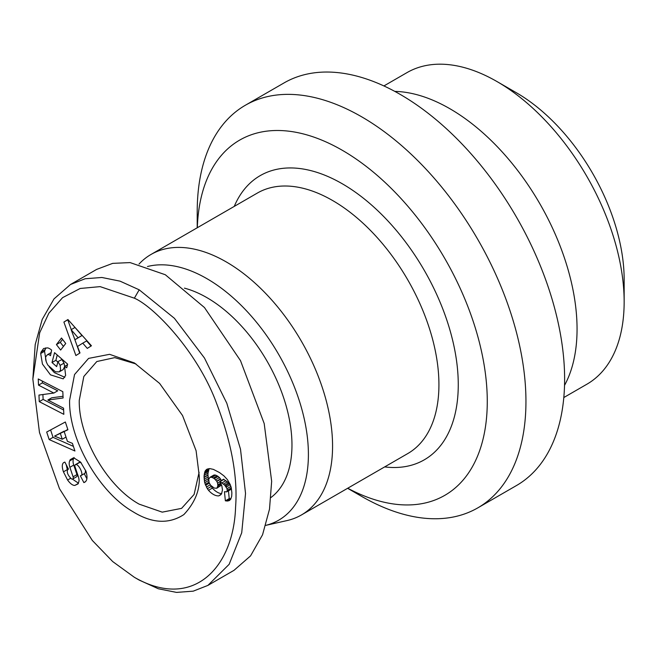 <?xml version="1.0" encoding="UTF-8"?>
<svg xmlns="http://www.w3.org/2000/svg" width="657" height="657" viewBox="0 0 657 657"><rect width="100%" height="100%" fill="white"/><g stroke="black" fill="none" stroke-linecap="round" stroke-linejoin="round"><path stroke-width="0.99" d="M199.153 475.142L196.09 450.694L182.539 415.528L159.61 383.417L134.398 362.951L109.596 354.32L88.572 358.402L74.528 374.556L69.593 400.343C68.747 439.114 98.673 491.855 132.689 511.54C151.66 523.415 168.718 524.426 183.861 514.579C195.326 502.318 200.418 489.169 199.153 475.142M199.104 472.276L194.111 494.434L181.587 508.37L162.238 512.148L139.202 504.165C107.042 486.509 78.47 436.831 79.259 400.343L83.825 376.477L96.817 361.531L114.745 357.63L135.942 363.945M67.515 364.717L64.55 366.434L65.634 375.41L63.203 378.851L50.474 374.851L42.442 364.06L40.685 353.515L41.079 352.021L43.6 348.514L47.665 347.865A11.793 6.808 60 0 1 49.76 348.76A11.793 6.808 60 0 1 51.616 350.074L50.507 355.667A4.78 2.759 -120 0 0 49.661 355.043A4.78 2.759 -120 0 0 47.353 354.764L51.221 352.53L47.353 354.764L45.801 356.759C45.21 358.862 45.908 361.654 47.887 365.128L55.41 371.805L59.245 371.87L60.6 369.965L60.157 365.366L57.947 361.629L56.658 366.606L52.01 362.533L54.564 352.661L67.655 364.159L66.718 367.789L64.55 366.434M60.157 365.366L64.025 363.132L61.914 359.527L57.947 361.629M64.025 363.132L64.632 366.384M64.624 366.647L63.113 369.636L59.245 371.87M73.083 458.028L70.184 459.703L73.88 457.913L80.581 462.093L85.977 471.283C87.718 477.253 87.233 480.932 84.507 482.328L83.858 482.591L80.368 475.832L85.082 473.245L81.32 475.405M66.168 464.63L67.301 469.607L63.433 471.841C61.848 467.012 61.93 463.932 63.672 462.594L64.854 462.085L68.492 469.139L67.835 469.402C66.497 471.997 67.687 475.142 71.408 478.83A2.554 1.47 -120 0 0 72.73 478.994A2.554 1.47 -120 0 0 73.083 476.81L69.872 467.299A9.568 5.519 60 0 1 69.658 460.935L70.184 459.703M70.652 478.263L67.597 480.029L63.433 471.841M81.098 475.537C83.71 474.822 79.275 464.803 76.04 464.54A2.554 1.47 -120 0 0 75.399 464.647A2.554 1.47 -120 0 0 75.054 466.831L78.331 476.539A9.568 5.519 60 0 1 78.955 481.261L78.084 483.897L74.775 485.433C72.672 485.474 70.274 483.675 67.597 480.029M134.373 577.298C192.526 610.846 233.613 568.133 235.584 507.064C237.842 477.048 231.502 442.457 216.547 403.275C197.773 352.07 154.042 306.647 134.373 298.188L100.135 286.624L80.179 288.472L62.579 297.654L48.848 313.208L39.666 332.795L32.85 379.13L39.477 432.511L59.475 488.668L92.3 540.44L112.708 561.571L134.373 577.298L139.194 580.082L158.353 588.771L176.536 592.4L193.224 591.16L207.899 585.403L229.17 564.297L241.719 532.761L245.537 493.481L240.511 449.273L226.813 403.25L204.45 357.999L174.401 318.3L139.202 289.811L120.034 281.147L101.892 277.484L85.18 278.74L70.513 284.489L54.005 298.894L42.196 319.45L35.199 344.58L32.85 379.13M207.899 585.403L234.007 570.333L250.555 555.879L262.545 534.798L269.501 509.15L271.661 481.277L264.196 423.543L240.511 360.668L204.458 307.533L165.309 274.741L130.119 262.595L112.692 263.367L96.612 269.419L70.504 284.489M209.131 468.646L207.99 473.196L204.122 475.43L205.009 471.315L207.078 469.131L209.846 468.605L213.443 469.402L219.537 472.58L223.98 475.914L227.396 479.626L230.18 484.488L231.297 487.88L231.872 492.996L231.666 496.437L230.5 499.542L227.897 501.02L225.367 500.823L224.439 491.707L226.649 491.871L227.248 490.82L227.026 488.652L224.645 485.096L219.799 481.417L221.82 485.761L222.477 489.908L221.524 493.933L218.847 495.863L220.892 494.68M207.99 473.196L207.932 475.011L204.064 477.245L204.122 475.43M208.154 471.578L204.286 473.812M208.474 470.215L204.606 472.449M208.877 469.082L205.009 471.315M208.696 468.696L205.436 470.568M207.464 468.991L206.167 469.747M229.736 500.281L228.956 500.724M230.517 499.509L227.897 501.02M228.447 490.836L229.236 498.589L230.517 498.794L226.649 501.028M230.517 498.794L230.935 498.794M229.236 498.589L225.367 500.823M229.227 489.679L228.554 489.531M230.903 486.476L231.116 488.586L230.517 489.637L226.649 491.871M231.116 488.586L227.248 490.82M230.886 486.426L227.026 488.652M231.149 488.028L227.281 490.262M223.815 479.462L227.347 481.844L230.114 484.792L226.246 487.026M230.114 484.792L230.878 486.385M228.513 482.862L224.645 485.096M229.334 483.716L225.466 485.95M227.347 481.844L223.479 484.069M225.819 480.686L221.951 482.911M223.947 479.388L220.079 481.614M223.667 479.183L219.799 481.417M226.32 486.977L226.156 485.548M210.15 484.628L211.217 486.476L207.349 488.709L204.713 482.764L204.064 477.245M211.217 486.476L212.392 488.069L208.524 490.303L207.349 488.709M209.345 483.117L205.551 485.309M210.232 484.809L206.372 487.042M217.59 483.141L216.679 481.138L214.297 478.608L211.866 477.327L209.969 477.311L208.729 479.314L209.098 482.616L210.642 485.301L214.297 488.085L216.843 488.225L217.845 485.95L217.59 483.141L219.98 481.753M209.969 477.311L213.837 475.077L215.734 475.093L219.504 477.549L221.302 480.546M213.04 475.775L213.837 475.077M210.642 477.154L214.511 474.921M211.866 477.327L215.734 475.093M213.369 478L217.237 475.767M214.297 478.608L218.165 476.374M215.636 479.782L219.504 477.549M216.679 481.138L220.547 478.904M220.736 483.166L217.845 484.833M217.845 485.95L221.138 484.053M217.59 487.346L221.458 485.112L216.843 488.225M216.843 481.4L220.711 479.167M212.392 488.069A15.398 8.886 -120 0 0 221.655 493.645M207.932 475.011L208.795 481.228M218.847 495.863A15.398 8.886 60 0 1 208.524 490.303M74.964 339.743L78.109 337.772L71.128 329.691L74.964 339.743L81.977 335.538L78.109 337.772M71.128 329.691L74.997 327.457L81.977 335.538M68.049 319.655L63.893 322.061L67.934 319.532L91.446 345.779L87.282 348.391L82.757 343.151L86.625 340.917L91.044 346.034M67.761 319.828L71.268 329.609M73.954 337.107L79.702 353.146M82.757 343.151L77.51 346.444L79.998 352.965L75.892 355.536L63.893 322.061M42.303 381.06L42.385 382.9L38.517 385.133L38.246 378.966L62.817 391.662L63.097 397.978L47.83 400.039L51.698 397.813L63.023 396.278M42.385 382.9L57.709 390.816L53.841 393.05L38.517 385.133M42.902 394.537L43.116 399.407L63.63 410.001M43.116 399.407L39.248 401.641L38.96 395.071L53.841 393.05M47.83 400.039L63.548 408.161L63.828 414.337L39.248 401.641M85.599 481.589L83.858 482.591M84.285 473.705L86.905 478.781M76.04 464.54L79.908 462.306L81.312 463.004M85.591 470.338L85.082 473.245M79.908 462.306A2.554 1.47 -120 0 0 79.267 462.413L75.399 464.647M72.426 479.101L78.462 483.199M63.672 462.594L64.649 462.167M74.052 457.469L73.527 458.701A9.568 5.519 -120 0 0 73.74 465.066L76.951 474.576L73.083 476.81M72.73 478.994L76.598 476.76A2.554 1.47 -120 0 0 76.951 474.576M73.527 458.701L69.658 460.935M57.241 355.018L55.878 360.299L52.01 362.533M55.878 360.299L57.841 362.023M45.826 347.824L44.553 351.281L46.236 361.678M49.103 366.705L54.342 372.618L64.829 377.299M44.947 349.787L41.079 352.021M62.571 339.398L60.288 342.354L63.45 346.436M61.503 338.018L65.733 343.48L60.649 350.05L56.42 344.588L61.503 338.018M56.42 344.588L60.288 342.354M62.267 439.237L60.329 433.365L54.556 436.108L62.267 439.237L66.004 437.086M60.329 433.365L64.304 431.468M54.556 436.108L64.197 431.132M50.597 429.933L53.045 437.34L73.403 446.374M72.41 443.352L74.939 451.006L49.176 439.574L46.688 432.043L65.347 421.999L67.917 429.76L64.172 431.542L67.408 441.323L72.41 443.352M67.811 429.44L64.172 431.542M53.045 437.34L49.176 439.574M207.932 475.249L204.064 477.475M208.006 477.089L204.138 479.323M208.228 478.846L204.36 481.08M208.581 480.53L204.713 482.764M209 482.181L205.198 484.373M383.902 85.944L406.987 72.615A179.903 103.863 60 0 1 496.938 81.525A179.903 103.863 60 0 1 496.947 81.525L516.279 92.686A152.555 88.079 60 0 1 624.15 279.529L624.15 301.859A179.903 103.863 60 0 1 586.89 384.214L563.805 397.542M516.279 92.686L496.947 81.525A179.903 103.863 60 0 1 624.15 301.859M394.8 91.389A179.903 103.863 60 0 1 449.856 108.709A179.903 103.863 60 0 1 564.527 385.38M245.357 105.251L284.029 82.93A232.447 134.2 60 0 1 400.253 94.436A232.447 134.2 60 0 1 552.11 299.272A232.447 134.2 60 0 1 516.476 485.539L477.803 507.869A232.447 134.2 -120 0 0 513.437 321.602A232.447 134.2 -120 0 0 361.58 116.765A232.447 134.2 -120 0 0 245.357 105.251A232.447 134.2 -120 0 0 197.215 211.669A232.447 134.2 -120 0 0 197.519 223.355M361.58 496.355L347.619 488.299L361.58 496.355A232.447 134.2 -120 0 0 477.803 507.869M347.725 488.233A205.099 118.416 -120 0 0 487.248 398.273A205.099 118.416 -120 0 0 342.248 150.256A205.099 118.416 -120 0 0 197.322 227.724M265.814 525.362L286.945 520.59A150.404 86.839 -120 0 0 301.423 514.965A150.404 86.839 -120 0 0 324.476 394.446A150.404 86.839 -120 0 0 226.222 261.905A150.404 86.839 -120 0 0 151.02 254.456A150.404 86.839 -120 0 0 139.013 264.065M265.822 525.345A143.571 82.889 -120 0 0 303.575 415.971A143.571 82.889 -120 0 0 206.881 278.65A143.571 82.889 -120 0 0 147.505 266.512M270.963 497.505A120.33 69.47 -120 0 0 291.971 444.994A120.33 69.47 -120 0 0 184.436 288.152M78.355 483.429L74.882 485.433M134.373 298.188L139.202 289.811M85.279 481.877L84.441 482.361M69.872 467.299L73.74 465.066M44.553 351.281L40.685 353.515M384.657 466.913A164.078 94.731 -120 0 0 456.237 358.615A164.078 94.731 -120 0 0 342.248 183.755A164.078 94.731 -120 0 0 234.253 206.397M301.423 514.965L407.775 453.56A150.404 86.839 -120 0 0 430.836 333.042A150.404 86.839 -120 0 0 332.573 200.5A150.404 86.839 -120 0 0 257.372 193.051L151.02 254.456M197.215 227.782L197.215 211.669"/></g></svg>
